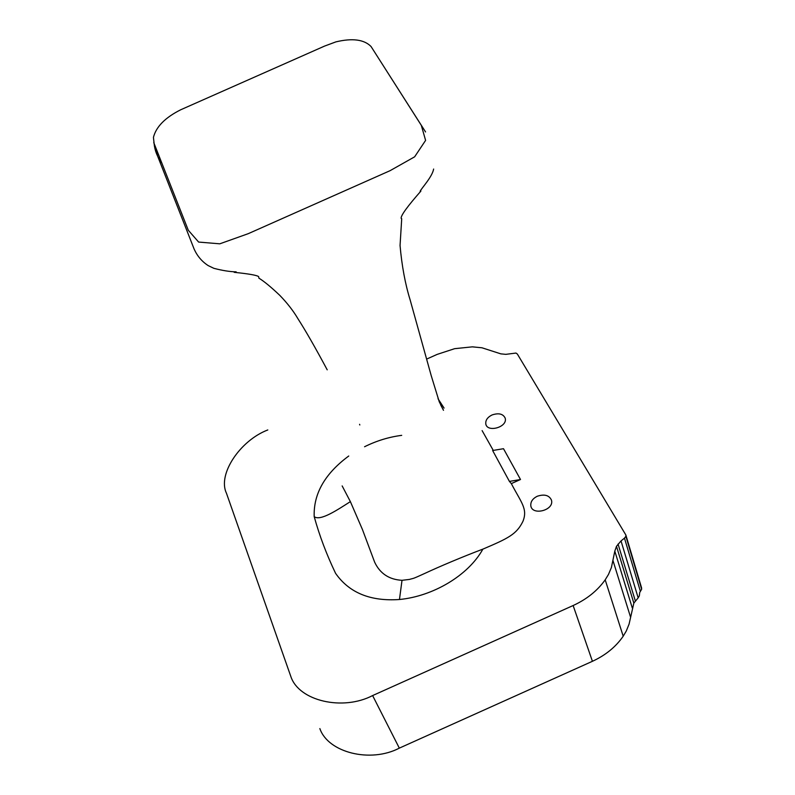 <?xml version="1.0" encoding="UTF-8"?>
<svg xmlns="http://www.w3.org/2000/svg" width="795" height="795" viewBox="0 0 795 795"><rect width="100%" height="100%" fill="white"/><g stroke="black" fill="none" stroke-linecap="round" stroke-linejoin="round"><path stroke-width="1.19" d="M503.503 448.708L520.496 479.504L509.426 481.412L492.632 450.517L503.503 448.708M492.045 414.96C498.664 412.764 503.036 413.798 505.153 418.061C508.025 426.965 487.772 432.818 485.854 424.311C485.258 420.466 487.325 417.345 492.045 414.96M537.301 496.239C544.416 493.934 549.136 495.215 551.442 500.075C554.522 510.082 532.958 515.826 530.901 506.335C530.255 502.092 532.382 498.723 537.301 496.239M520.496 479.504L511.334 483.608L509.426 481.412M342.158 485.914L350.376 501.625C338.074 509.436 320.296 521.55 314.194 516.621C313.369 493.844 324.887 473.631 348.747 456.012M364.567 446.74C376.532 440.798 388.914 437.002 401.714 435.352M267.796 429.946C240.169 440.44 217.373 474.357 226.426 493.148L290.92 676.734C299.089 701.051 342.804 711.147 372.616 695.565L573.135 605.532C586.76 599.271 597.452 590.705 605.194 579.823L608.453 574.487L611.395 567.541L614.813 551.124L616.493 546.294L621.024 540.928L624.472 538.145L625.884 536.317L625.854 534.985L517.356 354.043L515.955 353.059L505.789 354.351L500.86 353.864L481.959 347.783L472.329 346.849L454.641 348.677L437.19 354.381L426.955 358.952M350.376 501.625L362.45 529.549L374.654 562.204C380.03 573.563 389.153 579.605 402.012 580.31L409.435 579.426C414.424 577.925 411.273 579.605 425.255 573.205C438.711 566.885 463.286 556.48 482.883 549.126C468.235 575.65 432.788 596.33 399.468 599.5C370.46 601.527 349.174 592.812 335.579 573.334C326.516 554.383 319.391 535.482 314.194 516.621M621.024 540.928L638.176 597.84L639.339 595.853L639.717 592.484L641.635 589.254L641.515 587.664M638.176 597.84L633.844 603.107L629.083 624.105L626.311 630.962L623.201 636.209C615.807 646.901 605.552 655.259 592.424 661.301L399.328 748.125C370.659 763.19 328.146 752.746 319.858 728.588M402.012 580.31L399.468 599.5M493.268 450.407L482.118 430.612M482.883 549.126C508.333 538.314 516.641 534.29 522.961 521.281C527.9 508.79 521.242 502.659 511.334 483.608M154.101 143.458L188.296 230.252L198.631 242.068L219.798 243.817L248.279 233.66L390.077 170.677L414.632 156.824L425.603 140.387L421.32 125.371L371.046 46.508C364.13 39.482 352.394 37.941 335.858 41.887L324.559 46.09L180.654 109.799C165.181 117.59 156.108 126.783 153.435 137.366L154.101 143.458C154.727 150.464 157.291 156.963 161.783 162.965M624.472 538.145L640.343 591.251M625.884 536.317L641.635 589.254M372.616 695.565L399.328 748.125M573.135 605.532L592.424 661.301M605.194 579.823L623.201 636.209M612.975 560.535L630.554 617.178M614.813 551.124L632.254 607.877M616.493 546.294L633.844 603.107M618.053 544.038L635.324 600.881M485.854 424.311L486.033 424.808M530.901 506.335L531.11 506.942M641.595 587.932L625.854 534.985M371.046 46.508L425.564 131.95M153.773 142.514L157.728 156.396L194.149 249.123C197.319 256.129 202.019 261.625 208.24 265.629L213.865 268.322C222.511 270.578 229.944 271.751 236.155 271.84L234.177 272.327C248.765 273.818 256.914 275.249 258.633 276.61L258.922 278.171C264.109 281.331 271.075 287.084 279.84 295.412C287.383 303.223 293.425 311.014 297.976 318.785C305.707 330.849 315.456 347.862 327.212 369.834M433.633 169.037C432.281 176.828 421.708 188.008 420.138 191.247L420.903 191.078C407.447 206.382 400.859 215.455 401.127 218.297L401.714 218.734L400.054 245.486C401.833 265.778 405.202 283.934 410.15 299.944L431.138 375.369L439.228 401.723L443.491 410.309L440.758 405.102M359.817 424.977L359.578 424.311M438.005 398.722L444.067 408.073"/></g></svg>
